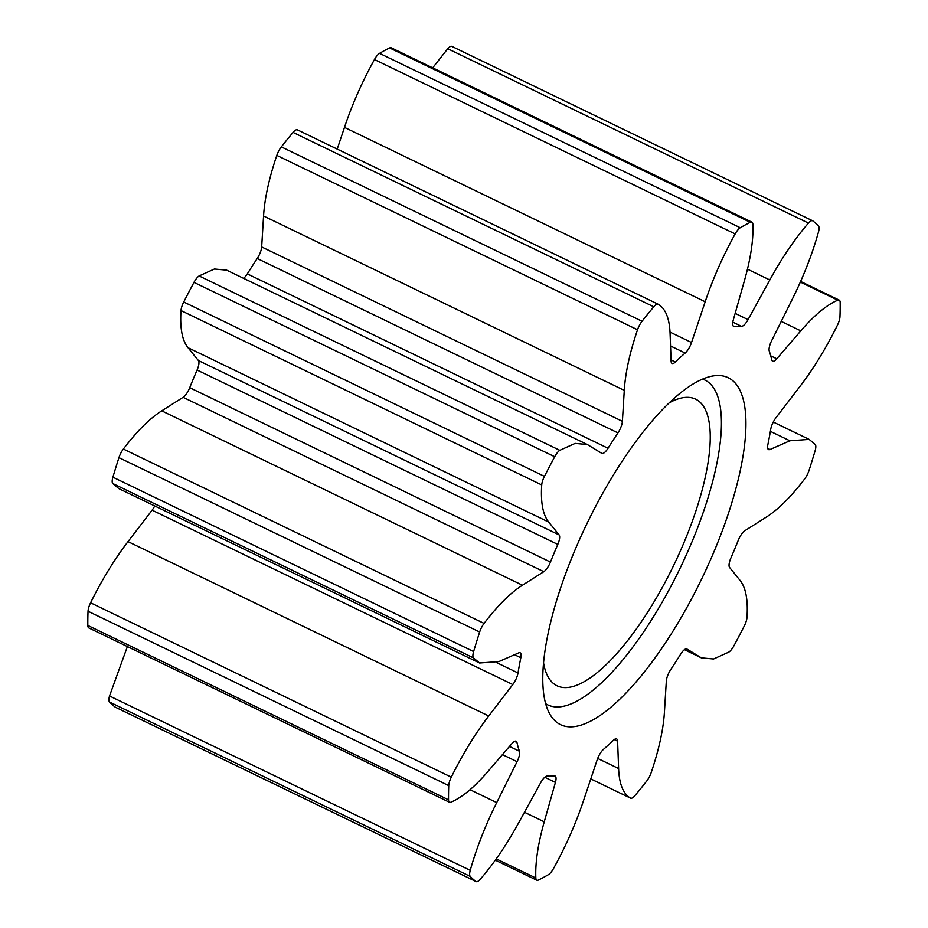 <?xml version="1.0" encoding="UTF-8"?>
<svg xmlns="http://www.w3.org/2000/svg" width="928" height="928" viewBox="0 0 928 928"><rect width="100%" height="100%" fill="white"/><g stroke="black" fill="none" stroke-linecap="round" stroke-linejoin="round"><path stroke-width="1.39" d="M573.84 552.786A192.676 63.684 -64.2 0 1 714.885 375.701A192.676 63.684 -64.2 0 1 714.873 549.585A192.676 63.684 -64.2 0 1 550.64 715.465A192.676 63.684 -64.2 0 1 573.84 552.786M545.664 703.702A180.415 59.636 115.8 0 0 692.346 540.966A180.415 59.636 115.8 0 0 702.577 379.111M587.366 444.535L226.652 270.152L214.426 269.016L199.102 275.941A10.614 3.503 115.8 0 0 193.987 282.367A371.444 122.763 115.8 0 0 183.732 302.006A10.614 3.503 115.8 0 0 181.006 310.555C179.846 328.118 182.19 340.495 188.024 347.71L198.406 360.54A10.614 3.503 -64.2 0 1 197.246 369.657A10.614 3.503 -64.2 0 1 197.084 370.04A246.744 81.548 115.8 0 0 189.73 387.695A10.614 3.503 -64.2 0 1 189.579 388.078A10.614 3.503 -64.2 0 1 183.106 397.312L161.739 410.849C149.721 418.47 136.938 431.207 123.366 449.036A10.614 3.503 115.8 0 0 118.946 457.632A371.444 122.763 115.8 0 0 112.903 477.178A10.614 3.503 115.8 0 0 112.706 483.488L118.854 488.615L479.567 662.986L498.823 661.594L518.694 652.871A10.614 3.503 -64.2 0 1 520.144 652.778A10.614 3.503 -64.2 0 1 520.84 657.755A246.744 81.548 115.8 0 0 518.021 672.962A10.614 3.503 -64.2 0 1 516.467 678.113A10.614 3.503 -64.2 0 1 512.813 684.551L488.731 715.987C475.194 733.677 462.712 754.058 451.298 777.154A10.614 3.503 115.8 0 0 448.746 785.622A371.444 122.763 115.8 0 0 448.537 799.82A10.614 3.503 115.8 0 0 449.512 802.279A10.614 3.503 115.8 0 0 450.927 802.198C462.063 797.454 474.394 787.234 487.908 771.516L511.931 743.583A10.614 3.503 -64.2 0 1 516.119 741.217A10.614 3.503 -64.2 0 1 516.977 742.539A246.744 81.548 115.8 0 0 519.436 751.228A10.614 3.503 -64.2 0 1 517.952 759.742A10.614 3.503 -64.2 0 1 517.07 761.679L496.712 802.592C485.274 825.607 476.447 848.192 470.241 870.348A10.614 3.503 115.8 0 0 470.252 876.415A371.444 122.763 115.8 0 0 475.925 881.484A10.614 3.503 115.8 0 0 476.122 881.6A10.614 3.503 115.8 0 0 480.252 879.28C493.789 863.666 506.676 844.712 518.903 822.405L540.653 782.745A10.614 3.503 -64.2 0 1 547.242 776.052A246.744 81.548 115.8 0 0 554.329 775.889A10.614 3.503 -64.2 0 1 555.083 776.005A10.614 3.503 -64.2 0 1 555.42 782.408L544.249 821.825C537.973 844.004 535.166 862.727 535.839 878.016A10.614 3.503 115.8 0 0 536.813 880.22A10.614 3.503 115.8 0 0 538.402 880.069A371.444 122.763 115.8 0 0 548.448 874.64A10.614 3.503 115.8 0 0 553.552 868.457C565.86 846.15 575.847 823.542 583.526 800.62L597.168 759.858A10.614 3.503 -64.2 0 1 603.536 749.314A246.744 81.548 115.8 0 0 613.35 740.347A10.614 3.503 -64.2 0 1 616.633 738.932A10.614 3.503 -64.2 0 1 617.607 741.182L618.616 768.546C619.185 783.94 623.152 793.8 630.518 798.126A10.614 3.503 115.8 0 0 630.599 798.161A10.614 3.503 115.8 0 0 634.949 795.598A371.444 122.763 115.8 0 0 646.665 781.121A10.614 3.503 115.8 0 0 650.493 774.462A10.614 3.503 115.8 0 0 651.189 772.606C658.961 749.604 663.381 729.396 664.436 711.996L666.327 681.059A10.614 3.503 -64.2 0 1 670.77 669.494A246.744 81.548 115.8 0 0 680.676 654.124A10.614 3.503 -64.2 0 1 686.859 648.985A10.614 3.503 -64.2 0 1 686.964 649.043L701.348 657.848L713.574 658.984L728.898 652.059A10.614 3.503 115.8 0 0 734.013 645.633A371.444 122.763 115.8 0 0 744.268 625.994A10.614 3.503 115.8 0 0 745.3 623.767A10.614 3.503 115.8 0 0 746.994 617.445C748.154 599.882 745.81 587.505 739.976 580.29L729.594 567.46A10.614 3.503 -64.2 0 1 730.916 557.96A246.744 81.548 115.8 0 0 734.663 549.132A246.744 81.548 115.8 0 0 738.27 540.305A10.614 3.503 -64.2 0 1 744.894 530.688L766.261 517.151C778.279 509.53 791.062 496.793 804.634 478.964A10.614 3.503 115.8 0 0 808.23 472.584A10.614 3.503 115.8 0 0 809.054 470.368A371.444 122.763 115.8 0 0 815.097 450.822A10.614 3.503 115.8 0 0 815.294 444.512L809.146 439.385L789.89 440.777L770.02 449.5A10.614 3.503 -64.2 0 1 768.57 449.593A10.614 3.503 -64.2 0 1 767.874 444.628A246.744 81.548 115.8 0 0 770.704 429.409A10.614 3.503 -64.2 0 1 775.901 417.82L799.982 386.384C813.52 368.706 826.001 348.313 837.416 325.218A10.614 3.503 115.8 0 0 838.262 323.362A10.614 3.503 115.8 0 0 839.968 316.761A371.444 122.763 115.8 0 0 840.176 302.551A10.614 3.503 115.8 0 0 839.202 300.092A10.614 3.503 115.8 0 0 837.798 300.173C826.651 304.918 814.32 315.149 800.806 330.855L776.782 358.788A10.614 3.503 -64.2 0 1 772.595 361.166A10.614 3.503 -64.2 0 1 771.736 359.832A246.744 81.548 115.8 0 0 769.277 351.144A10.614 3.503 -64.2 0 1 771.655 340.692L792.002 299.779C803.451 276.776 812.267 254.191 818.473 232.023A10.614 3.503 115.8 0 0 818.461 225.956A371.444 122.763 115.8 0 0 812.789 220.887A10.614 3.503 115.8 0 0 812.592 220.771A10.614 3.503 115.8 0 0 808.462 223.091C794.925 238.705 782.049 257.659 769.811 279.966L748.061 319.626A10.614 3.503 -64.2 0 1 741.472 326.32A246.744 81.548 115.8 0 0 734.384 326.482A10.614 3.503 -64.2 0 1 733.63 326.378A10.614 3.503 -64.2 0 1 733.294 319.963L744.465 280.546C750.74 258.378 753.548 239.644 752.875 224.356A10.614 3.503 115.8 0 0 751.9 222.152A10.614 3.503 115.8 0 0 750.311 222.314A371.444 122.763 115.8 0 0 740.266 227.743A10.614 3.503 115.8 0 0 735.162 233.926C722.854 256.221 712.866 278.829 705.187 301.751L691.546 342.513A10.614 3.503 -64.2 0 1 690.815 344.45A10.614 3.503 -64.2 0 1 685.177 353.058A246.744 81.548 115.8 0 0 675.364 362.024A10.614 3.503 -64.2 0 1 672.081 363.451A10.614 3.503 -64.2 0 1 671.106 361.189L670.097 333.825C669.529 318.432 665.562 308.572 658.196 304.256A10.614 3.503 115.8 0 0 658.114 304.21A10.614 3.503 115.8 0 0 653.764 306.785A371.444 122.763 115.8 0 0 642.048 321.25A10.614 3.503 115.8 0 0 637.524 329.765C629.752 352.768 625.333 372.975 624.277 390.375L622.398 421.312A10.614 3.503 -64.2 0 1 620.704 427.704A10.614 3.503 -64.2 0 1 617.955 432.889A246.744 81.548 115.8 0 0 608.037 448.259A10.614 3.503 -64.2 0 1 601.866 453.386A10.614 3.503 -64.2 0 1 601.75 453.328L587.366 444.535L575.14 443.387L559.816 450.312A10.614 3.503 115.8 0 0 554.7 456.738A371.444 122.763 115.8 0 0 544.446 476.377A10.614 3.503 115.8 0 0 541.72 484.938C540.56 502.489 542.903 514.866 548.738 522.093L559.12 534.911A10.614 3.503 -64.2 0 1 557.96 544.028A10.614 3.503 -64.2 0 1 557.798 544.411A246.744 81.548 115.8 0 0 550.443 562.066A10.614 3.503 -64.2 0 1 550.292 562.449A10.614 3.503 -64.2 0 1 543.82 571.683L522.452 585.22C510.446 592.853 497.652 605.578 484.08 623.407A10.614 3.503 115.8 0 0 479.66 632.003A371.444 122.763 115.8 0 0 473.616 651.549A10.614 3.503 115.8 0 0 473.419 657.859L479.567 662.986M658.033 304.175L297.482 129.874A10.614 3.503 115.8 0 0 297.401 129.839A10.614 3.503 115.8 0 0 293.051 132.402A371.444 122.763 115.8 0 0 281.335 146.879A10.614 3.503 115.8 0 0 276.811 155.394C269.039 178.396 264.619 198.604 263.564 216.004L261.673 246.941A10.614 3.503 -64.2 0 1 259.979 253.332A10.614 3.503 -64.2 0 1 257.23 258.506A246.744 81.548 115.8 0 0 247.324 273.876A10.614 3.503 -64.2 0 1 243.565 278.33M154.721 505.957A10.614 3.503 -64.2 0 1 152.099 510.18L128.018 541.616C114.48 559.294 101.999 579.687 90.584 602.782A10.614 3.503 115.8 0 0 88.032 611.239A371.444 122.763 115.8 0 0 87.824 625.449A10.614 3.503 115.8 0 0 88.798 627.908L449.512 802.279M543.553 662.905A159.187 52.618 115.8 0 0 557.044 685.792A159.187 52.618 115.8 0 0 684.586 541.14A159.187 52.618 115.8 0 0 695.606 399.144A159.187 52.618 115.8 0 0 669.297 402.787M127.391 646.561L109.527 695.977A10.614 3.503 115.8 0 0 109.539 702.044A371.444 122.763 115.8 0 0 115.211 707.113A10.614 3.503 115.8 0 0 115.408 707.229A10.614 3.503 115.8 0 0 115.617 707.31M452.075 46.516A10.614 3.503 115.8 0 0 451.878 46.4A10.614 3.503 115.8 0 0 447.748 48.72L432.68 67.837M751.9 222.152L391.187 47.78A10.614 3.503 115.8 0 0 389.598 47.931A371.444 122.763 115.8 0 0 379.552 53.36A10.614 3.503 115.8 0 0 374.448 59.543C362.14 81.85 352.153 104.458 344.474 127.38L337.212 149.083M543.82 571.683L183.106 397.312M557.798 544.411L197.084 370.04M617.955 432.889L257.23 258.506M685.177 353.058L670.55 345.982M517.07 761.679L502.442 754.615M512.813 684.551L152.099 510.18M520.84 657.755L514.53 654.704M518.021 672.962L496.48 662.546M488.731 715.987L128.018 541.616M451.298 777.154L90.584 602.782M448.746 785.622L88.032 611.239M448.537 799.82L87.824 625.449M516.977 742.539L514.541 741.356M519.436 751.228L509.495 746.414M496.712 802.592L470.044 789.705M470.241 870.348L109.527 695.977M470.252 876.415L109.539 702.044M475.925 881.484L115.211 707.113M555.42 782.408L544.759 777.258M544.249 821.825L524.471 812.267M535.839 878.016L496.236 858.876M617.607 741.182L614.266 739.57M618.616 768.546L597.69 758.431M630.518 798.126L590.788 778.917L630.599 798.161M699.874 657.036L684.516 649.612M789.89 440.777L770.379 431.346M770.02 449.5L767.746 448.398M837.798 300.173L800.33 282.066M800.806 330.855L781.248 321.401M776.782 358.788L770.75 355.876M808.462 223.091L447.748 48.72M769.811 279.966L747.458 269.166M748.061 319.626L735.162 313.386M741.472 326.32L732.807 322.132M734.384 326.482L733.085 325.856M750.311 222.314L389.598 47.931M740.266 227.743L379.552 53.36M735.162 233.926L374.448 59.543M705.187 301.751L344.474 127.38M691.546 342.513L670.028 332.108M675.364 362.024L671.06 359.948M653.764 306.785L293.051 132.402M642.048 321.25L281.335 146.879M637.524 329.765L276.811 155.394M624.277 390.375L263.564 216.004M622.398 421.312L261.673 246.941M608.037 448.259L247.324 273.876M559.816 450.312L199.102 275.941M554.7 456.738L193.987 282.367M544.446 476.377L183.732 302.006M541.72 484.938L181.006 310.555M548.738 522.093L188.024 347.71M559.12 534.911L198.406 360.54M550.443 562.066L189.73 387.695M522.452 585.22L161.739 410.849M484.08 623.407L123.366 449.036M479.66 632.003L118.946 457.632M473.616 651.549L112.903 477.178M473.419 657.859L112.706 483.488M476.122 881.6L115.408 707.229M536.813 880.22L495.32 860.163M701.348 657.848L684.435 649.67M809.146 439.385L773.279 422.043M839.202 300.092L800.609 281.439M812.592 220.771L451.878 46.4M658.114 304.21L297.401 129.839"/></g></svg>
